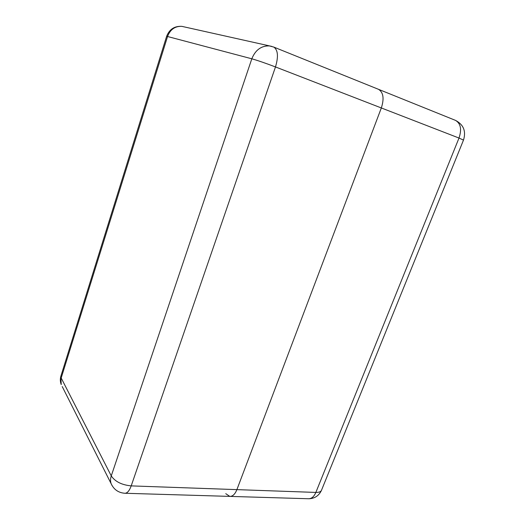 <?xml version="1.0" encoding="UTF-8"?>
<svg xmlns="http://www.w3.org/2000/svg" width="525" height="525" viewBox="0 0 525 525"><rect width="100%" height="100%" fill="white"/><g stroke="black" fill="none" stroke-linecap="round" stroke-linejoin="round"><path stroke-width="0.79" d="M225.757 493.671L229.799 496.394C232.667 496.466 235.036 494.215 236.893 489.628L381.334 107.953C384.313 98.628 383.388 92.426 378.577 89.348L378.158 89.178L378.577 89.348C383.388 92.426 384.313 98.628 381.334 107.953L236.893 489.628C235.036 494.215 232.667 496.466 229.799 496.394L125.16 493.27M236.893 489.628L315.853 492.424L459.001 138.049L275.481 66.944L131.197 485.887L236.893 489.628M455.129 120.232L455.582 120.415C460.747 123.552 461.888 129.432 459.001 138.049L463.483 140.103L321.727 489.713C321.241 491.577 319.279 492.483 315.853 492.424C313.989 496.716 311.502 498.822 308.392 498.737L230.245 496.407M271.917 46.436L181.834 26.355C174.457 25.948 169.391 29.275 166.628 36.33L167.554 36.514L61.189 378.007L111.261 475.906L251.816 58.8L167.554 36.514C170.244 29.472 175.002 26.086 181.834 26.355L184.347 26.919M463.516 140.018C466.2 131.217 463.555 124.681 455.582 120.415L273.833 47.099L269.397 45.918C261.253 45.682 255.393 49.973 251.816 58.8C257.795 60.5 265.676 63.21 275.481 66.944C278.545 56.641 277.994 50.026 273.833 47.099L273.44 46.942M61.084 375.506L60.821 376.34C60.067 379.162 60.204 381.911 61.235 384.589L60.821 376.34L166.602 36.409M131.197 485.887C121.748 484.956 115.1 481.628 111.261 475.906C110.355 478.662 110.303 481.222 111.103 483.584C113.787 489.517 118.348 492.739 124.773 493.264C127.234 493.323 129.373 490.868 131.197 485.887M112.12 485.651L62.226 386.564M308.903 498.75C314.632 498.54 318.787 495.81 321.379 490.573"/></g></svg>
